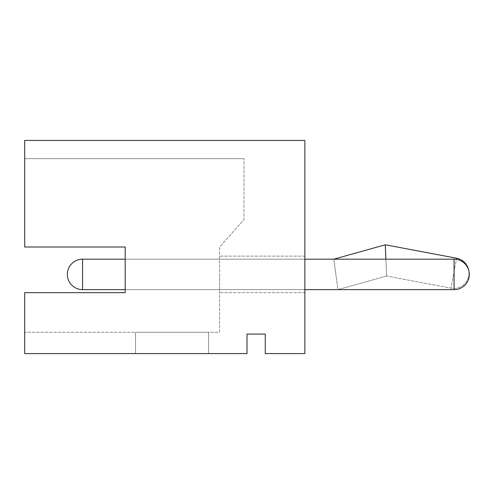 <?xml version="1.0" encoding="UTF-8"?>
<svg xmlns="http://www.w3.org/2000/svg" width="494" height="494" viewBox="0 0 494 494"><rect width="100%" height="100%" fill="white"/><g stroke="black" fill="none" stroke-linecap="round" stroke-linejoin="round"><path stroke-width="0.37" stroke-dasharray="2.47 1.85" d="M304.86 274.405L304.86 292.676L304.86 274.405M219.595 274.405L219.595 292.676L219.595 274.405M125.192 292.676L24.7 292.676L125.192 292.676L24.7 292.676L24.7 353.581L247 353.581L247 334.092L265.272 334.092L265.272 353.581L304.86 353.581L304.86 140.42L24.7 140.42L24.7 247L125.192 247L24.7 247L125.192 247L125.192 292.676L125.192 247M304.86 259.183L125.192 259.183L125.192 289.632L304.86 289.632M24.7 158.691L24.7 247L24.7 158.691L243.956 158.691L24.7 158.691M24.7 292.676L24.7 332.264L208.629 332.264L135.547 332.264L135.547 353.581L208.629 353.581L208.629 332.264L219.595 332.264L219.595 247L243.956 219.595L243.956 158.691L243.956 219.595L219.595 247L219.595 332.264L208.629 332.264L208.629 353.581L135.547 353.581L208.629 353.581L135.547 353.581L135.547 332.264L24.7 332.264L24.7 292.676M208.629 332.264L135.547 332.264L208.629 332.264L135.547 332.264L135.547 353.581L135.547 332.264L208.629 332.264L208.629 353.581L208.629 332.264M82.56 259.183A15.228 15.228 0 0 0 67.332 274.405A15.228 15.228 0 0 0 82.56 289.632L454.072 289.632A15.228 15.228 0 0 0 469.3 274.405A15.228 15.228 0 0 0 454.072 259.183L82.56 259.183A15.228 15.228 0 0 0 67.332 274.405A15.228 15.228 0 0 0 82.56 289.632L454.072 289.632A15.228 15.228 0 0 0 469.3 274.405A15.228 15.228 0 0 0 454.072 259.183L82.56 259.183A15.228 15.228 0 0 0 67.332 274.405A15.228 15.228 0 0 0 82.56 289.632L454.072 289.632A15.228 15.228 0 0 0 469.3 274.405A15.228 15.228 0 0 0 454.072 259.183L82.56 259.183A15.228 15.228 0 0 0 67.332 274.405A15.228 15.228 0 0 0 82.56 289.632L454.072 289.632A15.228 15.228 0 0 0 469.3 274.405A15.228 15.228 0 0 0 454.072 259.183L82.56 259.183A15.228 15.228 0 0 0 67.332 274.405A15.228 15.228 0 0 0 82.56 289.632L454.072 289.632A15.228 15.228 0 0 0 469.3 274.405A15.228 15.228 0 0 0 454.072 259.183L82.56 259.183A15.228 15.228 0 0 0 67.332 274.405A15.228 15.228 0 0 1 82.56 259.183L454.072 259.183L454.072 289.632A15.228 15.228 0 0 0 469.3 274.405A15.228 15.228 0 0 0 454.072 259.183L454.072 289.632L454.072 259.183L454.072 289.632L454.072 259.183L454.072 289.632L454.072 259.183L454.072 289.632L454.072 259.183L454.072 289.632L454.072 259.183L454.072 289.632L454.072 259.183L454.072 274.405L454.072 259.183L82.56 259.183L82.56 289.632L82.56 259.183A15.228 15.228 0 0 0 67.332 274.405A15.228 15.228 0 0 0 82.56 289.632L82.56 259.183L82.56 274.405L82.56 259.183L333.777 259.183L335.864 274.405L333.777 259.183L82.56 259.183A15.228 15.228 0 0 0 67.332 274.405A15.228 15.228 0 0 0 82.56 289.632L337.958 289.632L333.777 259.183L337.958 289.632L386.623 276.029L385.894 259.183L386.623 276.029L450.96 288.15A15.228 15.228 0 0 0 468.72 270.243M82.56 289.632L454.072 289.632L82.56 289.632A15.228 15.228 0 0 1 67.332 274.405A15.228 15.228 0 0 0 82.56 289.632L337.958 289.632L386.623 276.029L385.894 259.183M333.777 259.183L385.277 244.783L456.598 258.22L450.96 288.15A15.228 15.228 0 0 0 468.744 276.004A15.228 15.228 0 0 0 456.598 258.22L456.388 259.356M385.301 245.462L386.623 276.029L450.96 288.15L456.598 258.22M304.86 292.676L219.595 292.676L304.86 292.676M304.86 256.133L219.595 256.133L304.86 256.133M454.072 289.632A15.228 15.228 0 0 0 469.3 274.405A15.228 15.228 0 0 0 454.072 259.183"/><path stroke-width="0.74" d="M125.192 247L24.7 247L24.7 140.42L304.86 140.42L304.86 353.581L265.272 353.581L265.272 334.092L247 334.092L247 353.581L24.7 353.581L24.7 292.676L125.192 292.676L125.192 289.632L82.56 289.632L82.56 259.183L125.192 259.183L125.192 247L125.192 292.676M385.894 259.183L385.301 245.462M333.777 259.183L385.277 244.783L456.598 258.22A15.228 15.228 0 0 1 468.72 270.243M304.86 289.632L454.072 289.632L454.072 259.183L304.86 259.183M456.388 259.356L456.598 258.22M82.56 259.183A15.228 15.228 0 0 0 67.332 274.405A15.228 15.228 0 0 0 82.56 289.632M454.072 289.632A15.228 15.228 0 0 0 469.3 274.405A15.228 15.228 0 0 0 454.072 259.183"/></g></svg>
